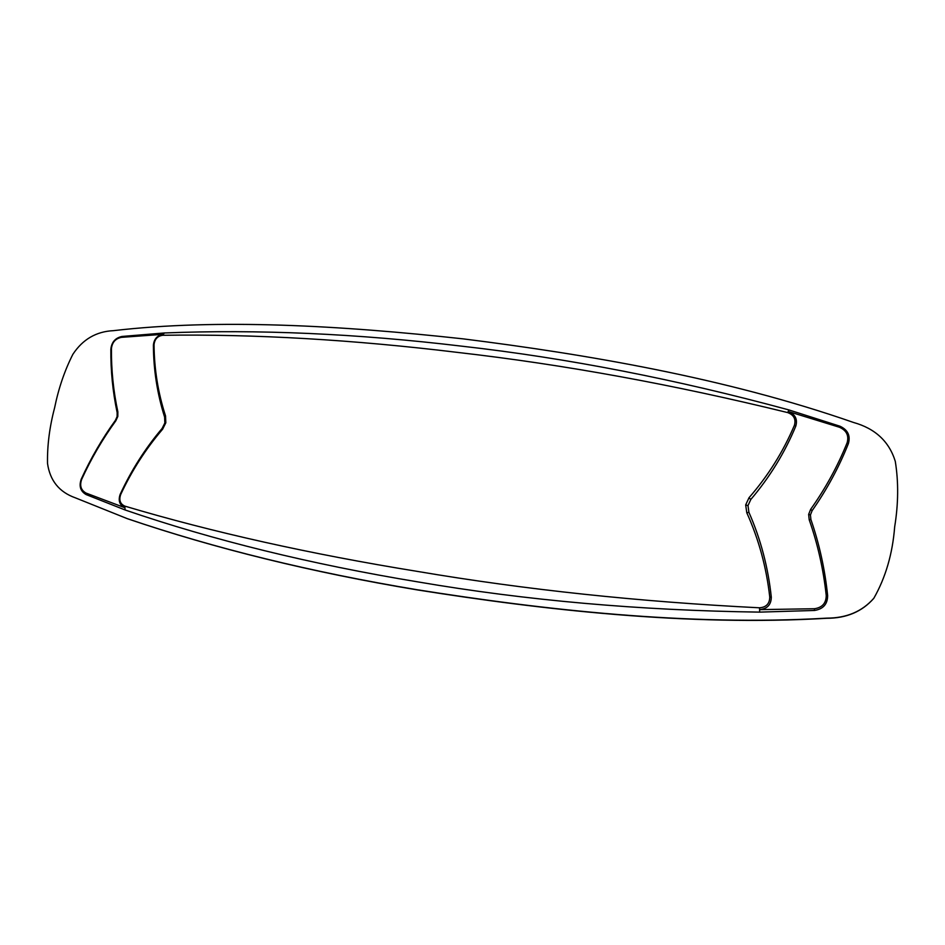 <?xml version="1.0" encoding="UTF-8"?>
<svg xmlns="http://www.w3.org/2000/svg" width="945" height="945" viewBox="0 0 945 945"><rect width="100%" height="100%" fill="white"/><g stroke="black" fill="none" stroke-linecap="round" stroke-linejoin="round"><path stroke-width="1.42" d="M113.388 330.667C217.858 318.512 340.424 325.411 463.286 338.877C585.345 354.233 725.122 377.657 853.512 422.462C875.235 428.546 889.15 441.492 895.281 461.325C898.624 482.009 898.411 503.85 894.667 526.873C892.576 553.699 885.642 577.478 873.865 598.209C862.23 611.486 846.543 618.124 826.816 618.136C687.948 626.311 541.733 609.525 416.828 589.692C311.425 572.138 214.846 548.431 127.091 518.581L75.293 497.802C59.228 492.097 49.967 480.639 47.522 463.452C47.179 445.591 49.542 427.022 54.621 407.744C58.578 388.324 64.65 370.534 72.848 354.351C82.676 339.397 96.189 331.494 113.388 330.667M125.094 509.969C213.31 540.256 311.035 564.26 418.257 581.955C525.727 600.382 639.529 610.446 759.674 612.124L814.519 610.458C823.249 609.064 827.619 604.091 827.631 595.515C824.914 569.315 819.339 543.977 810.893 519.502L810.444 514.919L812.133 510.643C826.922 489.498 839.018 467.137 848.409 443.548C850.618 435.61 847.795 429.821 839.94 426.207L788.874 409.917C676.136 379.311 567.154 358.06 461.928 346.189C357.068 333.632 257.867 329.226 164.335 332.971L122.023 336.455C115.314 337.908 111.593 342.149 110.86 349.178C110.648 370.605 112.75 391.773 117.156 412.646L117.109 416.591L115.432 420.301C102.154 438.716 90.767 458.301 81.27 479.091C78.789 486.108 80.419 491.282 86.16 494.589L125.094 509.969L124.929 507.76L86.089 493.101C80.939 490.231 79.474 485.635 81.695 479.304C91.181 458.597 102.568 439.082 115.833 420.785L117.818 416.426L117.109 416.591M873.735 598.398C862.088 611.651 846.425 618.29 826.745 618.29C688.019 626.464 542.087 609.714 417.3 589.904C312.039 572.363 215.543 548.679 127.823 518.852L127.445 518.71M165.824 422.781L165.54 415.918C158.075 392.919 154.248 369.176 154.047 344.677C154.649 339.16 157.543 336.03 162.717 335.274C254.796 333.975 353.324 339.716 458.325 352.497C563.716 364.546 673.525 384.58 787.752 412.599C793.871 414.938 796.092 419.167 794.414 425.285C783.251 451.651 768.12 475.796 748.995 497.755L745.676 504.925L746.786 512.769C758.788 539.347 766.454 567.461 769.762 597.086C769.632 603.713 766.218 607.281 759.544 607.8C639.056 601.776 525.113 589.668 417.702 571.453C310.503 554.101 212.885 532.33 124.811 506.118C120.18 503.98 118.798 500.129 120.676 494.578C131.768 470.728 145.754 448.922 162.635 429.184L165.824 422.781L164.843 422.97L162.138 428.428C145.246 448.379 131.261 470.35 120.18 494.329C118.007 500.661 119.59 505.138 124.929 507.76L124.811 506.118M745.676 504.925L747.991 505.622L748.901 512.296C760.678 539.099 768.143 567.378 771.297 597.134C771.179 604.694 767.281 608.864 759.603 609.631L759.674 612.124M747.991 505.622L750.791 499.503C769.75 477.166 784.763 452.714 795.796 426.136C797.745 419.143 795.217 414.253 788.224 411.465L839.467 427.258C846.555 430.447 849.106 435.61 847.122 442.768C837.672 466.216 825.517 488.411 810.645 509.355L808.648 514.363L809.192 519.75C817.744 544.107 823.426 569.339 826.225 595.456C826.19 603.182 822.256 607.611 814.413 608.734L759.603 609.631L759.544 607.8M164.843 422.97L164.619 417.123C157.26 393.829 153.515 369.849 153.385 345.185C154.047 338.889 157.39 335.262 163.402 334.294L121.409 337.353C115.432 338.593 112.112 342.385 111.427 348.717C111.262 370.05 113.4 391.076 117.853 411.807L117.818 416.426M86.089 493.101L86.16 494.589M162.635 429.184L162.138 428.428M769.762 597.086L771.297 597.134M746.786 512.769L748.901 512.296M814.413 608.734L814.519 610.458M826.225 595.456L827.631 595.515M809.192 519.75L810.893 519.502M808.648 514.363L810.444 514.919M121.409 337.353L122.023 336.455M162.717 335.274L164.335 332.971M117.853 411.807L117.156 412.646M165.54 415.918L164.619 417.123M154.047 344.677L153.385 345.185M787.752 412.599L788.874 409.917M748.995 497.755L750.791 499.503M794.414 425.285L795.796 426.136M839.467 427.258L839.94 426.207M847.122 442.768L848.409 443.548M810.645 509.355L812.133 510.643"/></g></svg>
